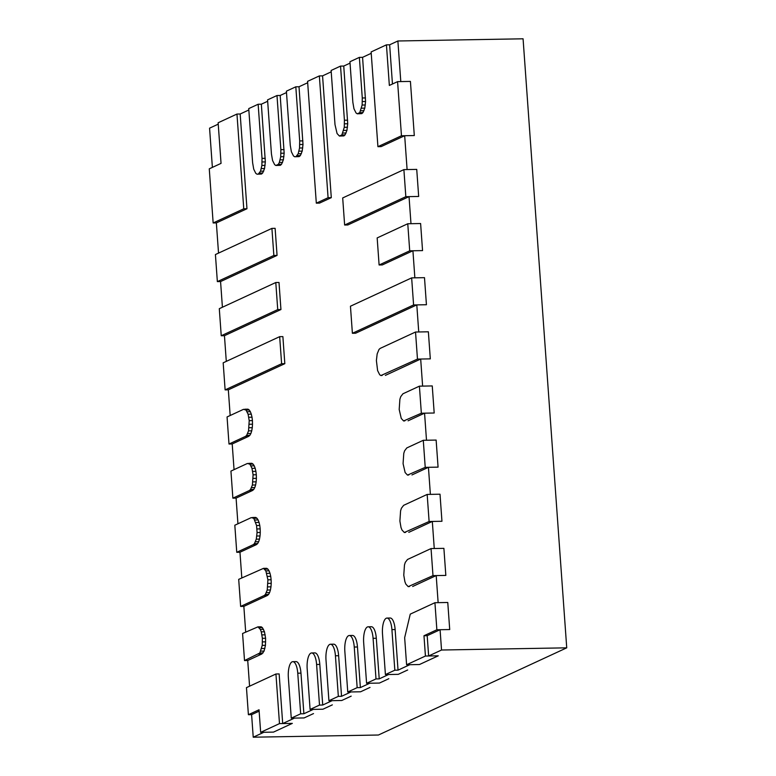 <?xml version="1.0" encoding="UTF-8"?>
<svg xmlns="http://www.w3.org/2000/svg" width="776" height="776" viewBox="0 0 776 776"><rect width="100%" height="100%" fill="white"/><g stroke="black" fill="none" stroke-linecap="round" stroke-linejoin="round"><path stroke-width="1.16" d="M434.929 602.71L436.869 629.773L423.977 635.748L425.432 656.04L406.595 664.76L404.655 637.688L410.261 614.126L434.929 602.71L447.771 602.486L449.711 629.549L436.869 629.773M406.595 664.76L419.438 664.537L438.265 655.817L419.438 664.537L409.806 664.702L398.04 670.154L395.13 629.549A13.706 4.801 89 0 0 390.183 618.016L386.972 618.074A13.706 4.801 89 0 1 391.919 629.608L394.829 670.212L385.41 674.567L382.5 633.963A13.706 4.801 89 0 1 386.244 618.249A13.706 4.801 89 0 1 386.972 618.074M425.432 656.04L438.265 655.817L428.643 655.982L427.188 635.689L423.977 635.748M385.41 674.567L398.253 674.344L407.672 669.989L398.253 674.344L388.621 674.509L379.212 678.874L376.302 638.27A13.706 4.801 89 0 0 371.355 626.736L368.144 626.795A13.706 4.801 89 0 1 373.091 638.328L376.001 678.922L366.582 683.287L363.672 642.683A13.706 4.801 89 0 1 367.407 626.969A13.706 4.801 89 0 1 368.144 626.795M394.829 670.212L398.04 670.154M366.582 683.287L379.425 683.064L388.834 678.699L379.425 683.064L369.793 683.229L360.374 687.585L357.464 646.99A13.706 4.801 89 0 0 352.517 635.457L349.307 635.515A13.706 4.801 89 0 1 354.254 647.038L357.164 687.643L347.755 692.008L344.845 651.403A13.706 4.801 89 0 1 348.579 635.689A13.706 4.801 89 0 1 349.307 635.515M376.001 678.922L379.212 678.874M347.755 692.008L360.588 691.785L370.006 687.42L360.588 691.785L350.965 691.95L341.547 696.305L338.637 655.71A13.706 4.801 89 0 0 333.69 644.177L330.479 644.235A13.706 4.801 89 0 1 335.426 655.759L338.336 696.363L328.917 700.728L326.007 660.124A13.706 4.801 89 0 1 329.751 644.41A13.706 4.801 89 0 1 330.479 644.235M357.164 687.643L360.374 687.585M328.917 700.728L341.76 700.495L351.179 696.14L341.76 700.495L332.128 700.67L322.719 705.025L319.809 664.421A13.706 4.801 89 0 0 314.862 652.897L311.651 652.955A13.706 4.801 89 0 1 316.598 664.479L319.508 705.083L310.09 709.439L307.18 668.844A13.706 4.801 89 0 1 310.914 653.13A13.706 4.801 89 0 1 311.651 652.955M338.336 696.363L341.547 696.305M310.09 709.439L322.932 709.215L332.341 704.86L322.932 709.215L313.3 709.39L303.882 713.745L300.972 673.141A13.706 4.801 89 0 0 296.025 661.618L292.814 661.666A13.706 4.801 89 0 1 297.761 673.199L300.671 713.804L291.262 718.159L288.352 677.555A13.706 4.801 89 0 1 292.086 661.841A13.706 4.801 89 0 1 292.814 661.666M319.508 705.083L322.719 705.025M291.262 718.159L304.095 717.936L313.514 713.58L304.095 717.936L294.473 718.101L282.697 723.552L279.147 673.937L275.936 673.995L279.486 723.61L260.658 732.331L259.038 709.778L248.398 714.706L246.458 687.633L275.936 673.995M300.671 713.804L303.882 713.745M279.486 723.61L292.329 723.387L273.501 732.107L260.658 732.331M248.398 714.706L251.608 714.648L259.145 711.165M242.578 633.497L257.952 626.853L260.319 629.385L261.269 631.839L262.385 638.318L262.24 645.37L259.834 653.004L244.518 660.57L242.578 633.497M257.952 626.853L261.163 626.804L262.395 627.629L264.48 631.78L265.596 638.26L265.45 645.322L264.082 651.074L261.851 653.974L258.641 654.032M244.518 660.57L247.728 660.512L261.851 653.974M259.834 653.004L263.035 652.946M260.872 651.122L264.082 651.074M261.687 648.523L264.897 648.464M262.24 645.37L265.45 645.322M262.472 641.888L265.683 641.839M262.385 638.318L265.596 638.26M261.968 634.884L265.179 634.826M261.269 631.839L264.48 631.78M260.319 629.385L263.53 629.326M259.184 627.687L262.395 627.629M264.18 595.532L240.638 606.434L243.848 606.376L267.39 595.473L264.18 595.532L265.363 594.503L268.574 594.455L267.39 595.473M240.638 606.434L238.698 579.362L263.491 568.362L265.848 570.884L267.914 579.817L267.225 590.032L265.363 594.503M266.401 592.631L269.611 592.573L268.574 594.455M267.225 590.032L270.436 589.973L269.611 592.573M267.769 586.879L270.979 586.821L270.436 589.973M268.011 583.397L271.222 583.339L270.979 586.821M267.914 579.817L271.125 579.759L271.222 583.339M267.507 576.393L270.717 576.335L271.125 579.759M266.798 573.348L270.009 573.289L270.717 576.335M265.848 570.884L269.059 570.835L270.009 573.289M264.723 569.186L267.933 569.128L269.059 570.835M263.491 568.362L266.702 568.304L267.933 569.128M253.238 544.665L236.758 552.299L239.968 552.24L256.449 544.606L253.238 544.665L254.421 543.637L257.632 543.588L256.449 544.606M236.758 552.299L234.818 525.226L251.298 517.602L253.781 518.32L256.565 525.527L257.069 532.53L256.284 539.165L254.421 543.637M255.459 541.764L258.67 541.706L257.632 543.588M256.284 539.165L259.494 539.107L258.67 541.706M256.827 536.012L260.038 535.954L259.494 539.107M257.069 532.53L260.27 532.472L260.038 535.954M256.972 528.951L260.183 528.893L260.27 532.472M256.565 525.527L259.776 525.468L260.183 528.893M255.857 522.481L259.068 522.423L259.776 525.468M254.906 520.017L258.117 519.968L259.068 522.423M253.781 518.32L256.992 518.261L258.117 519.968M252.549 517.495L255.76 517.437L256.992 518.261M249.358 490.529L232.878 498.163L236.088 498.105L252.569 490.471L249.358 490.529L250.541 489.501L253.752 489.452L252.569 490.471M232.878 498.163L230.938 471.09L247.418 463.466L249.901 464.184L251.977 468.345L253.092 474.815L252.404 485.029L250.541 489.501M251.579 487.629L254.79 487.57L253.752 489.452M252.404 485.029L255.614 484.971L254.79 487.57M252.947 481.877L256.158 481.818L255.614 484.971M253.18 478.394L256.39 478.336L256.158 481.818M253.092 474.815L256.303 474.757L256.39 478.336M252.685 471.391L255.896 471.333L256.303 474.757M251.977 468.345L255.188 468.287L255.896 471.333M251.026 465.881L254.237 465.833L255.188 468.287M249.901 464.184L253.112 464.126L254.237 465.833M248.669 463.359L251.88 463.301L253.112 464.126M245.478 436.393L228.998 444.027L232.208 443.969L248.689 436.335L245.478 436.393L246.661 435.365L249.872 435.317L248.689 436.335M228.998 444.027L227.058 416.954L243.538 409.321L246.021 410.048L248.097 414.209L249.212 420.679L248.524 430.884L246.661 435.365M247.699 433.493L250.91 433.435L249.872 435.317M248.524 430.884L251.734 430.835L250.91 433.435M249.067 427.741L252.278 427.683L251.734 430.835M249.3 424.259L252.51 424.2L252.278 427.683M249.212 420.679L252.423 420.621L252.51 424.2M248.805 417.255L252.016 417.197L252.423 420.621M248.097 414.209L251.308 414.151L252.016 417.197M247.146 411.746L250.357 411.697L251.308 414.151M246.021 410.048L249.232 409.99L250.357 411.697M244.789 409.224L248 409.165L249.232 409.99M225.118 389.882L223.178 362.819L279.67 336.658L281.61 363.731L225.118 389.882L228.328 389.833L284.821 363.672L281.61 363.731M279.67 336.658L282.881 336.609L284.821 363.672M275.79 282.522L277.73 309.595L221.238 335.746L219.298 308.683L275.79 282.522L279.001 282.474L280.941 309.537L277.73 309.595M221.238 335.746L224.448 335.698L280.941 309.537M217.358 281.61L215.418 254.547L271.91 228.386L273.85 255.459L217.358 281.61L220.568 281.562L277.061 255.401L273.85 255.459M271.91 228.386L275.121 228.328L277.061 255.401M213.157 222.964L209.268 168.829L221.044 163.377L218.134 122.773L236.961 114.053L243.761 208.792L213.157 222.964L216.358 222.906L246.962 208.734L243.761 208.792M236.961 114.053L240.172 113.994L246.962 208.734M252.617 162.737L248.737 108.601L258.146 104.246L262.026 158.382L261.881 165.443L260.513 171.195L258.292 174.096L257.04 174.193L255.808 173.368L253.733 169.216L252.617 162.737M258.146 104.246L261.357 104.188L265.334 161.903L264.548 168.537L262.686 173.009L261.502 174.037L257.04 174.193M258.292 174.096L261.502 174.037M259.475 173.067L262.686 173.009M260.513 171.195L263.724 171.137M261.337 168.586L264.548 168.537M261.881 165.443L265.091 165.385M262.123 161.961L265.334 161.903M262.026 158.382L265.237 158.323M271.445 154.017L267.565 99.881L276.983 95.526L280.863 149.661L280.718 156.723L279.35 162.475L278.312 164.347L275.868 165.482L274.636 164.648L272.56 160.496L271.445 154.017M276.983 95.526L280.194 95.467L284.161 153.182L283.376 159.817L281.523 164.299L280.33 165.317L275.868 165.482M277.119 165.375L280.33 165.317M278.312 164.347L281.523 164.299M279.35 162.475L282.561 162.417M280.165 159.866L283.376 159.817M280.718 156.723L283.929 156.665M280.951 153.241L284.161 153.182M280.863 149.661L284.074 149.603M290.272 145.306L286.392 91.17L295.811 86.805L299.691 140.941L299.546 148.003L298.178 153.755L295.957 156.655L294.705 156.762L293.474 155.937L291.388 151.776L290.272 145.306M295.811 86.805L299.022 86.747L302.989 144.462L302.213 151.097L300.351 155.578L299.167 156.597L294.705 156.762M295.957 156.655L299.167 156.597M297.14 155.627L300.351 155.578M298.178 153.755L301.389 153.696M299.002 151.155L302.213 151.097M299.546 148.003L302.756 147.944M299.779 144.52L302.989 144.462M299.691 140.941L302.902 140.883M307.577 81.354L319.353 75.912L328.083 197.715L316.317 203.166L307.577 81.354M319.353 75.912L322.564 75.854L331.294 197.657L319.518 203.108L316.317 203.166M328.083 197.715L331.294 197.657M334.999 124.596L331.119 70.461L340.538 66.096L344.418 120.231L344.272 127.293L341.867 134.927L339.422 136.052L337.065 133.53L334.999 124.596M340.538 66.096L343.749 66.047L347.716 123.753L346.93 130.387L345.077 134.869L343.884 135.897L339.422 136.052M340.674 135.946L343.884 135.897M341.867 134.927L345.077 134.869M342.905 133.045L346.115 132.987M343.72 130.446L346.93 130.387M344.272 127.293L347.483 127.235M344.505 123.811L347.716 123.753M344.418 120.231L347.629 120.183M352.857 102.345L349.947 61.74L359.366 57.375L362.276 97.98L362.13 105.041L359.725 112.675L357.29 113.8L356.058 112.976L353.972 108.815L352.857 102.345M359.366 57.375L362.576 57.327L365.574 101.501L364.798 108.136L362.935 112.617L361.752 113.636L357.29 113.8M358.541 113.694L361.752 113.636M359.725 112.675L362.935 112.617M360.762 110.793L363.973 110.735M361.587 108.194L364.798 108.136M362.13 105.041L365.341 104.983M362.363 101.559L365.574 101.501M362.276 97.98L365.486 97.931M371.132 51.934L386.438 44.843L389.348 85.447L397.584 81.635L401.464 135.771L377.922 146.674L371.132 51.934M386.438 44.843L389.649 44.795L392.452 84.012M377.922 146.674L381.132 146.615L404.674 135.713L407.099 169.556L416.731 169.391L418.671 196.464L405.829 196.687L344.631 225.021L342.691 197.948L403.889 169.614L405.829 196.687M401.464 135.771L414.306 135.548L410.417 81.412L414.306 135.548L404.674 135.713M397.584 81.635L410.417 81.412L400.794 81.577L397.884 40.983L523.072 38.8L566.732 647.834L378.416 735.017L253.228 737.2L251.608 714.648M403.889 169.614L416.731 169.391L418.671 196.464L409.039 196.629L347.842 224.962L344.631 225.021M407.769 223.75L409.709 250.823L379.105 264.985L377.165 237.922L407.769 223.75L420.611 223.527L422.551 250.6L409.709 250.823M379.105 264.985L382.316 264.936L412.919 250.764L414.859 277.827L424.491 277.662L426.431 304.735L413.589 304.958L352.391 333.292L350.451 306.219L411.649 277.886L413.589 304.958M411.649 277.886L424.491 277.662L426.431 304.735L416.799 304.9L355.602 333.234L352.391 333.292M380.221 348.375L415.529 332.021L428.371 331.798L430.311 358.871L417.469 359.094L380.909 375.545L379.677 374.721L377.602 370.559L376.389 360.51L377.175 353.875L379.037 349.394L380.221 348.375M415.529 332.021L417.469 359.094M380.909 375.545L382.161 375.438M402.928 393.791L419.409 386.157L432.251 385.934L434.191 413.007L421.349 413.23L403.617 420.961L401.26 418.439L399.194 409.505L399.892 399.291L400.707 396.691L402.928 393.791M419.409 386.157L421.349 413.23M403.617 420.961L404.868 420.854M406.808 447.927L423.289 440.293L436.131 440.07L438.071 467.142L425.229 467.365L407.507 475.096L405.14 472.574L403.074 463.641L403.772 453.426L404.587 450.827L406.808 447.927M423.289 440.293L425.229 467.365M407.507 475.096L408.758 474.99M403.636 505.331L427.169 494.428L440.011 494.205L441.951 521.278L429.109 521.501L404.325 532.501L401.958 529.979L401.008 527.525L399.892 521.045L400.591 510.841L401.405 508.232L403.636 505.331M427.169 494.428L429.109 521.501M404.325 532.501L405.576 532.404M407.516 559.467L431.049 548.574L443.891 548.351L445.831 575.414L432.989 575.637L408.205 586.637L405.838 584.115L404.888 581.66L403.772 575.181L404.471 564.976L405.285 562.367L407.516 559.467M431.049 548.574L432.989 575.637M408.205 586.637L409.456 586.54M428.643 655.982L441.534 650.016L440.079 629.714L427.188 635.689M249.571 686.197L247.728 660.512M245.691 632.062L243.848 606.376M241.811 577.926L239.968 552.24M237.931 523.79L236.088 498.105M234.051 469.655L232.208 443.969M230.171 415.509L228.328 389.833M226.291 361.373L224.448 335.698M222.411 307.238L220.568 281.562M218.531 253.102L216.358 222.906M240.172 113.994L248.834 109.988M261.357 104.188L267.662 101.268M280.194 95.467L286.499 92.548M299.022 86.747L307.684 82.741M322.564 75.854L331.216 71.838M343.749 66.047L350.054 63.128M362.576 57.327L371.238 53.311M409.039 196.629L410.979 223.692L420.611 223.527L422.551 250.6L412.919 250.764M416.799 304.9L418.739 331.973L428.371 331.798L430.311 358.871L420.679 359.036L385.371 375.38M420.679 359.036L422.619 386.108L432.251 385.934L434.191 413.007L424.559 413.171L408.079 420.805M424.559 413.171L426.499 440.244L436.131 440.07L438.071 467.142L428.439 467.307L411.959 474.941M428.439 467.307L430.379 494.38L440.011 494.205L441.951 521.278L432.319 521.443L408.787 532.346M432.319 521.443L434.259 548.516L443.891 548.351L445.831 575.414L436.199 575.579L412.667 586.481M436.199 575.579L438.139 602.651L447.771 602.486L449.711 629.549L440.079 629.714M282.697 723.552L292.329 723.387L273.501 732.107L263.869 732.272L253.228 737.2M212.381 167.383L209.569 128.166L218.231 124.16M389.649 44.795L397.884 40.983M441.534 650.016L566.732 647.834M391.919 629.608L395.13 629.549M373.091 638.328L376.302 638.27M354.254 647.038L357.464 646.99M335.426 655.759L338.637 655.71M316.598 664.479L319.809 664.421M297.761 673.199L300.972 673.141"/></g></svg>
